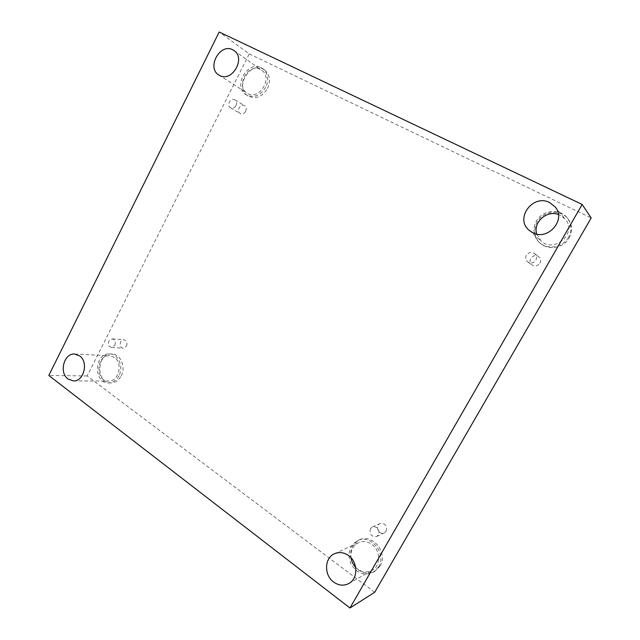 <?xml version="1.0" encoding="UTF-8"?>
<svg xmlns="http://www.w3.org/2000/svg" width="640" height="640" viewBox="0 0 640 640"><rect width="100%" height="100%" fill="white"/><g stroke="black" fill="none" stroke-linecap="round" stroke-linejoin="round"><path stroke-width="0.48" stroke-dasharray="3.2 2.4" d="M374.704 592.272L87.176 375.968L249.232 53.88L219.2 32M87.176 375.968L48.816 375.464M526.416 255.296C525.16 257.96 525.64 260.216 527.864 262.056C531.016 263.728 533.68 263.096 535.864 260.168C537.088 257.616 536.68 255.408 534.632 253.552C531.424 251.688 528.688 252.272 526.416 255.296M539.928 263.192C541.128 260.704 540.72 258.552 538.72 256.736C533.496 252.376 526.392 261.328 532.112 265.024C535.192 266.656 537.8 266.048 539.928 263.192M370.384 528.736C369.224 534.344 371.328 536.92 376.696 536.464L378.632 534.656C379.808 529.112 377.744 526.512 372.44 526.864L370.384 528.736M249.232 53.88L591.184 217.952M386.16 531.152C387.304 525.736 385.28 523.208 380.08 523.56C374.488 525.712 378.912 535.68 384.256 532.92L386.16 531.152M126.528 346.08C127.6 342.736 126.744 340.632 123.944 339.768C119.488 339.224 118.768 348.112 123.264 348.192L126.528 346.08M245.68 111.304C246.68 108.912 246.312 107.048 244.576 105.72C240.544 103.032 235.944 111.24 240.208 113.488C242.368 114.416 244.192 113.688 245.68 111.304M380.024 566.096C388.48 552.928 372.296 532.992 359.184 539.944C350.904 545.04 348.672 552.728 352.472 563C358.208 572.36 365.616 575.176 374.696 571.464L380.024 566.096M569.184 237.96C572.752 231.08 572.32 224.632 567.896 218.624C561.616 210.76 548.448 210.248 540.792 217.352C533 224.328 532.792 236.872 540.4 243.368C548.44 250.84 563.712 248.104 569.184 237.96M267.552 88.504C270.872 80.744 269.864 74.544 264.52 69.896C251.024 59.464 233.496 87.576 248.104 95.984C255.664 99.472 262.152 96.984 267.552 88.504M121.216 375.832C126.112 366.968 120.632 354.048 112.104 354.04C96.736 352.608 95.368 383.48 110.872 382.904C115.272 382.736 118.72 380.376 121.216 375.832M114.4 357.44L109.648 355.728C96.192 354.504 94.992 381.56 108.56 381.08C118.704 381.768 123.312 363.168 114.4 357.44M118.928 375.792C116.424 380.36 112.96 382.728 108.552 382.904C93.008 383.48 94.392 352.488 109.8 353.92C118.344 353.928 123.832 366.896 118.928 375.792M260.256 69.4C248.072 62.776 235.208 86.288 247.176 93.12C258.704 101.376 273.584 77.904 261.6 70.192L260.256 69.4M265.752 87.28C260.328 95.792 253.816 98.296 246.232 94.8C231.584 86.368 249.176 58.136 262.712 68.6C268.064 73.256 269.08 79.48 265.752 87.28M536.72 234.04L541.056 240.888C554.192 253.824 577.768 232.888 565.24 219.104L560.248 215.208L558.384 214.44M568.536 237.248C563.032 247.432 547.696 250.192 539.608 242.688C531.976 236.16 532.184 223.56 540.008 216.552C547.696 209.4 560.928 209.912 567.24 217.808C571.68 223.848 572.112 230.32 568.536 237.248M355.68 567.36C360.816 572.168 366.272 573.184 372.04 570.416C380.936 565.896 380.76 550.352 371.792 544.352C367.376 541.352 362.92 540.8 358.424 542.696C352.848 545.704 350.376 550.728 351.008 557.768M378.536 566.936L373.184 572.328C364.064 576.056 356.632 573.224 350.872 563.816C347.064 553.496 349.304 545.776 357.616 540.656C370.784 533.672 387.024 553.712 378.536 566.936M236.04 105.552C237.056 103.104 236.68 101.2 234.928 99.856C232.712 98.88 230.84 99.624 229.312 102.08C228.296 104.552 228.688 106.456 230.48 107.8C232.672 108.728 234.528 107.984 236.04 105.552M114.88 345.32C115.976 341.904 115.104 339.76 112.264 338.872L108.912 341.032C107.816 344.464 108.704 346.616 111.568 347.472L114.88 345.32M527.864 262.056L532.112 265.024M534.632 253.552L538.72 256.736M73.416 380.912L108.56 381.08M74.656 354.056L109.648 355.728M108.552 382.904L110.872 382.904M109.8 353.92L112.104 354.04M218.864 75.024L247.176 93.12M234.024 50.552L261.6 70.192M246.232 94.8L248.104 95.984M262.712 68.6L264.52 69.896M529.08 230.264L541.056 240.888M554.96 206.728L565.24 219.104M539.608 242.688L540.4 243.368M567.24 217.808L567.896 218.624M348.808 583.528L372.04 570.416M334.48 553.744L358.424 542.696M373.184 572.328L374.696 571.464M357.616 540.656L359.184 539.944M230.48 107.8L240.208 113.488M234.928 99.856L244.576 105.72M111.568 347.472L123.264 348.192M112.264 338.872L123.944 339.768M376.696 536.464L384.256 532.92M372.44 526.864L380.08 523.56"/><path stroke-width="0.96" d="M48.816 375.464L219.2 32L582.152 204.448L349.968 608L48.816 375.464M349.968 608L374.704 592.272L591.184 217.952L582.152 204.448M333.576 582C323.824 575.08 324.4 557.864 334.48 553.744C339.232 551.736 343.944 552.36 348.608 555.6C358.08 562.088 358.232 578.752 348.808 583.528C343.712 586.104 338.632 585.592 333.576 582M532.528 232.6L529.08 230.264C514.552 218.592 532.88 193.616 549.624 202.576L554.96 206.728C566.816 219.608 547.76 241.328 532.528 232.6M219.728 75.512L218.864 75.024C206.384 67.912 219.896 42.856 232.616 49.728L234.024 50.552C246.056 58.208 231.984 82.584 219.728 75.512M68.008 379.008C58.76 372.688 64.008 352.928 74.656 354.056L79.584 355.864C88.808 361.92 83.944 381.632 73.416 380.912L68.008 379.008M558.384 214.44C546.544 209.944 532.816 222.512 536.72 234.04M351.008 557.768C351.568 561.464 353.128 564.656 355.68 567.36"/></g></svg>

